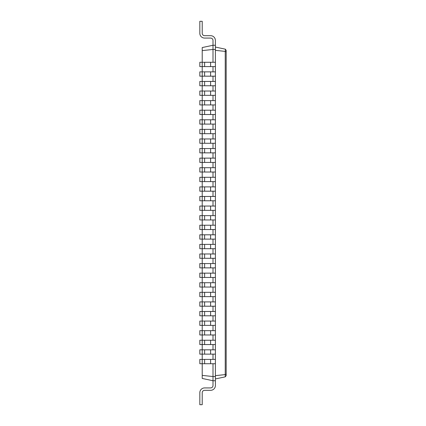 <?xml version="1.0" encoding="UTF-8"?>
<svg xmlns="http://www.w3.org/2000/svg" width="426" height="426" viewBox="0 0 426 426"><rect width="100%" height="100%" fill="white"/><g stroke="black" fill="none" stroke-linecap="round" stroke-linejoin="round"><path stroke-width="0.64" d="M215.396 363.724L202.217 363.724L202.217 359.411L199.821 359.411L199.821 363.724L202.217 363.724L202.217 378.448L213 380.737L213 385.53A2.396 2.396 0 0 1 210.604 387.926L204.613 387.926A4.792 4.792 0 0 0 199.821 392.719L199.821 404.7L202.217 404.7L202.217 392.719A2.396 2.396 0 0 1 204.613 390.322L210.604 390.322A4.792 4.792 0 0 0 215.396 385.53L215.396 45.262L213 45.262L213 40.47A2.396 2.396 0 0 0 210.604 38.074L204.613 38.074A4.792 4.792 0 0 1 199.821 33.281L199.821 21.3L202.217 21.3L202.217 33.281A2.396 2.396 0 0 0 204.613 35.677L210.604 35.677A4.792 4.792 0 0 1 215.396 40.47L215.396 45.262M204.613 363.724L204.613 359.411L202.217 359.411L202.217 354.139L215.396 354.139M204.613 354.139L204.613 349.826L202.217 349.826L202.217 354.139L199.821 354.139L199.821 349.826L202.217 349.826L202.217 344.554L215.396 344.554M204.613 344.554L204.613 340.241L202.217 340.241L202.217 344.554L199.821 344.554L199.821 340.241L202.217 340.241L202.217 334.969L215.396 334.969M204.613 334.969L204.613 330.656L202.217 330.656L202.217 334.969L199.821 334.969L199.821 330.656L202.217 330.656L202.217 325.384L215.396 325.384M204.613 325.384L204.613 321.071L202.217 321.071L202.217 325.384L199.821 325.384L199.821 321.071L202.217 321.071L202.217 315.799L215.396 315.799M204.613 315.799L204.613 311.486L202.217 311.486L202.217 315.799L199.821 315.799L199.821 311.486L202.217 311.486L202.217 306.214L215.396 306.214M204.613 306.214L204.613 301.901L202.217 301.901L202.217 306.214L199.821 306.214L199.821 301.901L202.217 301.901L202.217 296.629L215.396 296.629M204.613 296.629L204.613 292.316L202.217 292.316L202.217 296.629L199.821 296.629L199.821 292.316L202.217 292.316L202.217 287.044L215.396 287.044M204.613 287.044L204.613 282.731L202.217 282.731L202.217 287.044L199.821 287.044L199.821 282.731L202.217 282.731L202.217 277.459L215.396 277.459M204.613 277.459L204.613 273.146L202.217 273.146L202.217 277.459L199.821 277.459L199.821 273.146L202.217 273.146L202.217 267.874L215.396 267.874M204.613 267.874L204.613 263.561L202.217 263.561L202.217 267.874L199.821 267.874L199.821 263.561L202.217 263.561L202.217 258.289L215.396 258.289M204.613 258.289L204.613 253.976L202.217 253.976L202.217 258.289L199.821 258.289L199.821 253.976L202.217 253.976L202.217 248.704L215.396 248.704M204.613 248.704L204.613 244.391L202.217 244.391L202.217 248.704L199.821 248.704L199.821 244.391L202.217 244.391L202.217 239.119L215.396 239.119M204.613 239.119L204.613 234.806L202.217 234.806L202.217 239.119L199.821 239.119L199.821 234.806L202.217 234.806L202.217 229.534L215.396 229.534M204.613 229.534L204.613 225.221L202.217 225.221L202.217 229.534L199.821 229.534L199.821 225.221L202.217 225.221L202.217 219.949L215.396 219.949M204.613 219.949L204.613 215.636L202.217 215.636L202.217 219.949L199.821 219.949L199.821 215.636L202.217 215.636L202.217 210.364L215.396 210.364M204.613 210.364L204.613 206.051L202.217 206.051L202.217 210.364L199.821 210.364L199.821 206.051L202.217 206.051L202.217 200.779L215.396 200.779M204.613 200.779L204.613 196.466L202.217 196.466L202.217 200.779L199.821 200.779L199.821 196.466L202.217 196.466L202.217 191.194L215.396 191.194M204.613 191.194L204.613 186.881L202.217 186.881L202.217 191.194L199.821 191.194L199.821 186.881L202.217 186.881L202.217 181.609L215.396 181.609M204.613 181.609L204.613 177.296L202.217 177.296L202.217 181.609L199.821 181.609L199.821 177.296L202.217 177.296L202.217 172.024L215.396 172.024M204.613 172.024L204.613 167.711L202.217 167.711L202.217 172.024L199.821 172.024L199.821 167.711L202.217 167.711L202.217 162.439L215.396 162.439M204.613 162.439L204.613 158.126L202.217 158.126L202.217 162.439L199.821 162.439L199.821 158.126L202.217 158.126L202.217 152.854L215.396 152.854M204.613 152.854L204.613 148.541L202.217 148.541L202.217 152.854L199.821 152.854L199.821 148.541L202.217 148.541L202.217 143.269L215.396 143.269M204.613 143.269L204.613 138.956L202.217 138.956L202.217 143.269L199.821 143.269L199.821 138.956L202.217 138.956L202.217 133.684L215.396 133.684M204.613 133.684L204.613 129.371L202.217 129.371L202.217 133.684L199.821 133.684L199.821 129.371L202.217 129.371L202.217 124.099L215.396 124.099M204.613 124.099L204.613 119.786L202.217 119.786L202.217 124.099L199.821 124.099L199.821 119.786L202.217 119.786L202.217 114.514L215.396 114.514M204.613 114.514L204.613 110.201L202.217 110.201L202.217 114.514L199.821 114.514L199.821 110.201L202.217 110.201L202.217 104.929L215.396 104.929M204.613 104.929L204.613 100.616L202.217 100.616L202.217 104.929L199.821 104.929L199.821 100.616L202.217 100.616L202.217 95.344L215.396 95.344M204.613 95.344L204.613 91.031L202.217 91.031L202.217 95.344L199.821 95.344L199.821 91.031L202.217 91.031L202.217 85.759L215.396 85.759M204.613 85.759L204.613 81.446L202.217 81.446L202.217 85.759L199.821 85.759L199.821 81.446L202.217 81.446L202.217 76.174L215.396 76.174M204.613 76.174L204.613 71.861L202.217 71.861L202.217 76.174L199.821 76.174L199.821 71.861L202.217 71.861L202.217 66.589L215.396 66.589M204.613 66.589L204.613 62.276L202.217 62.276L202.217 66.589L199.821 66.589L199.821 62.276L202.217 62.276L202.217 47.552L213 45.262L213 49.459L215.396 49.459M202.217 375.397L213 376.541L213 363.724M215.396 380.737L213 380.737L213 376.541L215.396 376.541M215.396 378.938L225.232 376.85M202.217 50.603L213 49.459L213 62.276M213 71.861L213 66.589M213 81.446L213 76.174M213 91.031L213 85.759M213 100.616L213 95.344M213 110.201L213 104.929M213 119.786L213 114.514M213 129.371L213 124.099M213 138.956L213 133.684M213 148.541L213 143.269M213 158.126L213 152.854M213 167.711L213 162.439M213 177.296L213 172.024M213 186.881L213 181.609M213 196.466L213 191.194M213 206.051L213 200.779M213 215.636L213 210.364M213 225.221L213 219.949M213 234.806L213 229.534M213 244.391L213 239.119M213 253.976L213 248.704M213 263.561L213 258.289M213 273.146L213 267.874M213 282.731L213 277.459M213 292.316L213 287.044M213 301.901L213 296.629M213 311.486L213 306.214M213 321.071L213 315.799M213 330.656L213 325.384M213 340.241L213 334.969M213 349.826L213 344.554M213 359.411L213 354.139M213 385.53A2.396 2.396 0 0 1 210.604 387.926A2.396 2.396 0 0 0 213 385.53A2.396 2.396 0 0 1 210.604 387.926A2.396 2.396 0 0 0 213 385.53A2.396 2.396 0 0 1 210.604 387.926A2.396 2.396 0 0 0 213 385.53A2.396 2.396 0 0 1 210.604 387.926A2.396 2.396 0 0 0 213 385.53A2.396 2.396 0 0 1 210.604 387.926A2.396 2.396 0 0 0 213 385.53A2.396 2.396 0 0 1 210.604 387.926A2.396 2.396 0 0 0 213 385.53A2.396 2.396 0 0 1 210.604 387.926A2.396 2.396 0 0 0 213 385.53A2.396 2.396 0 0 1 210.604 387.926A2.396 2.396 0 0 0 213 385.53A2.396 2.396 0 0 1 210.604 387.926A2.396 2.396 0 0 0 213 385.53A2.396 2.396 0 0 1 210.604 387.926A2.396 2.396 0 0 0 213 385.53A2.396 2.396 0 0 1 210.604 387.926A2.396 2.396 0 0 0 213 385.53A2.396 2.396 0 0 1 210.604 387.926A2.396 2.396 0 0 0 213 385.53A2.396 2.396 0 0 1 210.604 387.926A2.396 2.396 0 0 0 213 385.53A2.396 2.396 0 0 1 210.604 387.926A2.396 2.396 0 0 0 213 385.53A2.396 2.396 0 0 1 210.604 387.926A2.396 2.396 0 0 0 213 385.53A2.396 2.396 0 0 1 210.604 387.926L204.613 387.926M202.217 392.719A2.396 2.396 0 0 1 204.613 390.322A2.396 2.396 0 0 0 202.217 392.719A2.396 2.396 0 0 1 204.613 390.322A2.396 2.396 0 0 0 202.217 392.719A2.396 2.396 0 0 1 204.613 390.322A2.396 2.396 0 0 0 202.217 392.719A2.396 2.396 0 0 1 204.613 390.322A2.396 2.396 0 0 0 202.217 392.719A2.396 2.396 0 0 1 204.613 390.322A2.396 2.396 0 0 0 202.217 392.719A2.396 2.396 0 0 1 204.613 390.322A2.396 2.396 0 0 0 202.217 392.719A2.396 2.396 0 0 1 204.613 390.322A2.396 2.396 0 0 0 202.217 392.719A2.396 2.396 0 0 1 204.613 390.322A2.396 2.396 0 0 0 202.217 392.719A2.396 2.396 0 0 1 204.613 390.322A2.396 2.396 0 0 0 202.217 392.719A2.396 2.396 0 0 1 204.613 390.322A2.396 2.396 0 0 0 202.217 392.719A2.396 2.396 0 0 1 204.613 390.322A2.396 2.396 0 0 0 202.217 392.719A2.396 2.396 0 0 1 204.613 390.322A2.396 2.396 0 0 0 202.217 392.719A2.396 2.396 0 0 1 204.613 390.322A2.396 2.396 0 0 0 202.217 392.719A2.396 2.396 0 0 1 204.613 390.322A2.396 2.396 0 0 0 202.217 392.719A2.396 2.396 0 0 1 204.613 390.322A2.396 2.396 0 0 0 202.217 392.719A2.396 2.396 0 0 1 204.613 390.322L210.604 390.322M215.396 375.647L225.242 374.598L226.179 374.113L226.179 51.887L226.179 375.679L225.242 376.845L225.242 374.598M215.396 50.353L225.242 51.402L225.429 49.214M225.232 374.598L225.232 51.402M226.179 50.321L226.179 51.887L226.179 50.321L225.242 49.155L226.179 50.321M204.613 62.276L215.396 62.276M204.613 359.411L215.396 359.411M204.613 71.861L215.396 71.861M204.613 349.826L215.396 349.826M204.613 81.446L215.396 81.446M204.613 340.241L215.396 340.241M204.613 91.031L215.396 91.031M204.613 330.656L215.396 330.656M204.613 100.616L215.396 100.616M204.613 321.071L215.396 321.071M204.613 110.201L215.396 110.201M204.613 311.486L215.396 311.486M204.613 119.786L215.396 119.786M204.613 301.901L215.396 301.901M204.613 129.371L215.396 129.371M204.613 292.316L215.396 292.316M204.613 138.956L215.396 138.956M204.613 282.731L215.396 282.731M204.613 148.541L215.396 148.541M204.613 273.146L215.396 273.146M204.613 158.126L215.396 158.126M204.613 263.561L215.396 263.561M204.613 167.711L215.396 167.711M204.613 253.976L215.396 253.976M204.613 177.296L215.396 177.296M204.613 244.391L215.396 244.391M204.613 186.881L215.396 186.881M204.613 234.806L215.396 234.806M204.613 196.466L215.396 196.466M204.613 225.221L215.396 225.221M204.613 206.051L215.396 206.051M204.613 215.636L215.396 215.636M213 40.47A2.396 2.396 0 0 0 210.604 38.074A2.396 2.396 0 0 1 213 40.47A2.396 2.396 0 0 0 210.604 38.074A2.396 2.396 0 0 1 213 40.47A2.396 2.396 0 0 0 210.604 38.074A2.396 2.396 0 0 1 213 40.47A2.396 2.396 0 0 0 210.604 38.074A2.396 2.396 0 0 1 213 40.47A2.396 2.396 0 0 0 210.604 38.074A2.396 2.396 0 0 1 213 40.47A2.396 2.396 0 0 0 210.604 38.074A2.396 2.396 0 0 1 213 40.47A2.396 2.396 0 0 0 210.604 38.074A2.396 2.396 0 0 1 213 40.47A2.396 2.396 0 0 0 210.604 38.074A2.396 2.396 0 0 1 213 40.47A2.396 2.396 0 0 0 210.604 38.074A2.396 2.396 0 0 1 213 40.47A2.396 2.396 0 0 0 210.604 38.074A2.396 2.396 0 0 1 213 40.47A2.396 2.396 0 0 0 210.604 38.074A2.396 2.396 0 0 1 213 40.47A2.396 2.396 0 0 0 210.604 38.074A2.396 2.396 0 0 1 213 40.47A2.396 2.396 0 0 0 210.604 38.074A2.396 2.396 0 0 1 213 40.47A2.396 2.396 0 0 0 210.604 38.074A2.396 2.396 0 0 1 213 40.47A2.396 2.396 0 0 0 210.604 38.074A2.396 2.396 0 0 1 213 40.47A2.396 2.396 0 0 0 210.604 38.074L204.613 38.074M202.217 33.281A2.396 2.396 0 0 0 204.613 35.677A2.396 2.396 0 0 1 202.217 33.281A2.396 2.396 0 0 0 204.613 35.677A2.396 2.396 0 0 1 202.217 33.281A2.396 2.396 0 0 0 204.613 35.677A2.396 2.396 0 0 1 202.217 33.281A2.396 2.396 0 0 0 204.613 35.677A2.396 2.396 0 0 1 202.217 33.281A2.396 2.396 0 0 0 204.613 35.677A2.396 2.396 0 0 1 202.217 33.281A2.396 2.396 0 0 0 204.613 35.677A2.396 2.396 0 0 1 202.217 33.281A2.396 2.396 0 0 0 204.613 35.677A2.396 2.396 0 0 1 202.217 33.281A2.396 2.396 0 0 0 204.613 35.677A2.396 2.396 0 0 1 202.217 33.281A2.396 2.396 0 0 0 204.613 35.677A2.396 2.396 0 0 1 202.217 33.281A2.396 2.396 0 0 0 204.613 35.677A2.396 2.396 0 0 1 202.217 33.281A2.396 2.396 0 0 0 204.613 35.677A2.396 2.396 0 0 1 202.217 33.281A2.396 2.396 0 0 0 204.613 35.677A2.396 2.396 0 0 1 202.217 33.281A2.396 2.396 0 0 0 204.613 35.677A2.396 2.396 0 0 1 202.217 33.281A2.396 2.396 0 0 0 204.613 35.677A2.396 2.396 0 0 1 202.217 33.281A2.396 2.396 0 0 0 204.613 35.677A2.396 2.396 0 0 1 202.217 33.281A2.396 2.396 0 0 0 204.613 35.677L210.604 35.677M215.396 47.062L225.242 49.155M225.242 51.402L226.179 51.887M210.604 363.724L210.604 359.411M210.604 66.589L210.604 62.276M210.604 354.139L210.604 349.826M210.604 76.174L210.604 71.861M210.604 344.554L210.604 340.241M210.604 85.759L210.604 81.446M210.604 334.969L210.604 330.656M210.604 95.344L210.604 91.031M210.604 325.384L210.604 321.071M210.604 104.929L210.604 100.616M210.604 315.799L210.604 311.486M210.604 114.514L210.604 110.201M210.604 306.214L210.604 301.901M210.604 124.099L210.604 119.786M210.604 296.629L210.604 292.316M210.604 133.684L210.604 129.371M210.604 287.044L210.604 282.731M210.604 143.269L210.604 138.956M210.604 277.459L210.604 273.146M210.604 152.854L210.604 148.541M210.604 267.874L210.604 263.561M210.604 162.439L210.604 158.126M210.604 258.289L210.604 253.976M210.604 172.024L210.604 167.711M210.604 248.704L210.604 244.391M210.604 181.609L210.604 177.296M210.604 239.119L210.604 234.806M210.604 191.194L210.604 186.881M210.604 229.534L210.604 225.221M210.604 200.779L210.604 196.466M210.604 219.949L210.604 215.636M210.604 210.364L210.604 206.051"/></g></svg>

